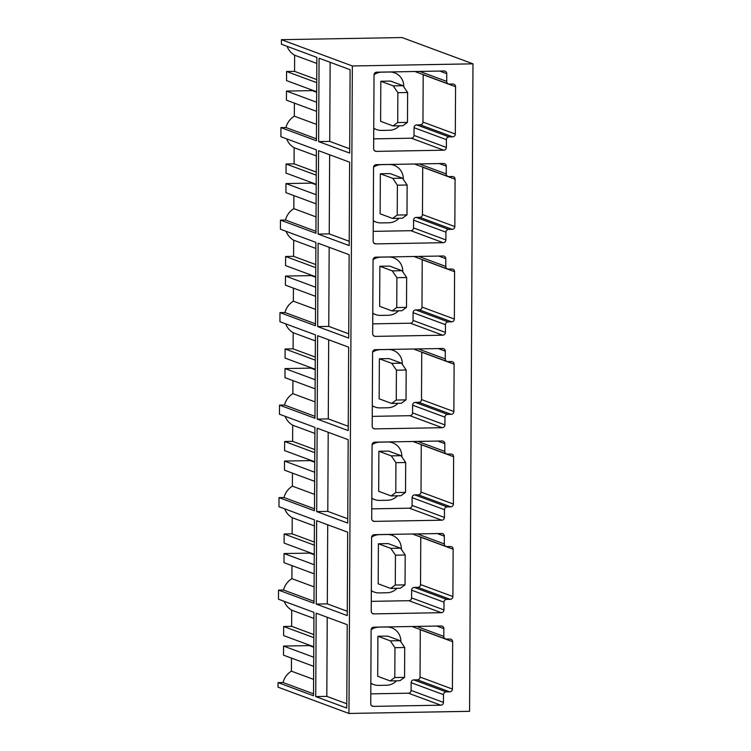 <?xml version="1.0" encoding="UTF-8"?>
<svg xmlns="http://www.w3.org/2000/svg" width="751" height="751" viewBox="0 0 751 751"><rect width="100%" height="100%" fill="white"/><g stroke="black" fill="none" stroke-linecap="round" stroke-linejoin="round"><path stroke-width="1.13" d="M374.045 74.668A14.626 14.128 -69.7 0 1 381.846 72.143L389.656 72.012A14.626 14.128 -69.7 0 1 394.66 72.856A14.626 14.128 -69.7 0 1 403.766 86.327L403.766 86.825M399.419 125.811A14.626 14.128 -69.7 0 1 389.347 130.27L381.546 130.411A14.626 14.128 -69.7 0 1 376.533 129.557A14.626 14.128 -69.7 0 1 373.754 128.149M380.616 121.324L380.823 81.268L390.586 81.089L402.996 85.698L407.624 92.514L407.464 122.375L402.789 125.755L393.026 125.924L380.616 121.324M373.698 138.869L411.332 138.203A2.741 2.647 -69.7 0 0 414.008 135.424L414.054 127.689A2.741 2.647 -69.7 0 1 416.73 124.91L420.278 124.844A2.741 2.647 -69.7 0 0 422.954 122.066L423.198 74.724A2.741 2.647 -69.7 0 0 423.198 74.584M448.431 83.934A2.741 2.647 -69.7 0 1 446.723 81.408L446.761 73.673A2.741 2.647 -69.7 0 0 444.113 70.988L376.711 72.18A2.741 2.647 -69.7 0 0 374.036 74.959L373.641 148.698A2.741 2.647 -69.7 0 0 376.289 151.383L443.7 150.2A2.741 2.647 -69.7 0 0 446.376 147.421L446.413 139.677A2.741 2.647 -69.7 0 1 449.089 136.898L452.637 136.842A2.741 2.647 -69.7 0 0 455.313 134.063L455.566 86.722A2.741 2.647 -69.7 0 0 452.919 84.037L449.37 84.093A2.741 2.647 -69.7 0 1 448.431 83.934L416.063 71.946A2.741 2.647 -69.7 0 1 415.303 71.495M352.35 65.966L472.98 63.835L402.038 37.55L281.418 39.681L352.35 65.966L348.962 713.45L469.582 711.319L472.98 63.835M445.934 232.181A2.741 2.647 110.3 0 1 448.61 229.402L452.158 229.337A2.741 2.647 110.3 0 0 454.834 226.558L455.078 179.217A2.741 2.647 110.3 0 0 452.431 176.532L448.882 176.598A2.741 2.647 110.3 0 1 446.235 173.913L446.282 166.168A2.741 2.647 110.3 0 0 443.634 163.493L376.223 164.676A2.741 2.647 110.3 0 0 373.547 167.454L373.163 241.202A2.741 2.647 110.3 0 0 375.81 243.887L443.212 242.695A2.741 2.647 110.3 0 0 445.887 239.916L445.934 232.181L413.566 220.184A2.741 2.647 -69.7 0 1 416.242 217.405L419.79 217.349A2.741 2.647 -69.7 0 0 422.466 214.57L422.71 167.229A2.741 2.647 -69.7 0 0 422.71 167.088M445.446 324.676A2.741 2.647 110.3 0 1 448.122 321.897L451.67 321.832A2.741 2.647 110.3 0 0 454.346 319.053L454.59 271.712A2.741 2.647 110.3 0 0 451.952 269.027L448.403 269.093A2.741 2.647 110.3 0 1 445.756 266.408L445.794 258.673A2.741 2.647 110.3 0 0 443.146 255.988L375.735 257.171A2.741 2.647 110.3 0 0 373.059 259.949L372.674 333.697A2.741 2.647 110.3 0 0 375.322 336.382L442.733 335.19A2.741 2.647 110.3 0 0 445.409 332.411L445.446 324.676L413.088 312.679A2.741 2.647 -69.7 0 1 415.754 309.91L419.302 309.844A2.741 2.647 -69.7 0 0 421.978 307.065L422.231 259.724A2.741 2.647 -69.7 0 0 422.222 259.583M444.967 417.171A2.741 2.647 110.3 0 1 447.643 414.392L451.182 414.336A2.741 2.647 110.3 0 0 453.857 411.557L454.111 364.216A2.741 2.647 110.3 0 0 451.464 361.531L447.915 361.588A2.741 2.647 110.3 0 1 445.268 358.912L445.305 351.168A2.741 2.647 110.3 0 0 442.658 348.483L375.256 349.675A2.741 2.647 110.3 0 0 372.58 352.454L372.196 426.192A2.741 2.647 110.3 0 0 374.843 428.877L442.245 427.695A2.741 2.647 110.3 0 0 444.921 424.916L444.967 417.171L412.599 405.183A2.741 2.647 -69.7 0 1 415.275 402.405L418.823 402.339A2.741 2.647 -69.7 0 0 421.499 399.56L421.743 352.219A2.741 2.647 -69.7 0 0 421.743 352.078M444.479 509.676A2.741 2.647 110.3 0 1 447.155 506.897L450.703 506.831A2.741 2.647 110.3 0 0 453.379 504.052L453.623 456.711A2.741 2.647 110.3 0 0 450.975 454.026L447.427 454.092A2.741 2.647 110.3 0 1 444.78 451.407L444.827 443.663A2.741 2.647 110.3 0 0 442.179 440.987L374.768 442.17A2.741 2.647 110.3 0 0 372.092 444.949L371.707 518.697A2.741 2.647 110.3 0 0 374.355 521.382L441.766 520.19A2.741 2.647 110.3 0 0 444.442 517.411L444.479 509.676L412.111 497.678A2.741 2.647 -69.7 0 1 414.787 494.9L418.335 494.843A2.741 2.647 -69.7 0 0 421.011 492.065L421.264 444.723A2.741 2.647 -69.7 0 0 421.255 444.583M443.991 602.171A2.741 2.647 110.3 0 1 446.667 599.392L450.215 599.326A2.741 2.647 110.3 0 0 452.891 596.547L453.144 549.206A2.741 2.647 110.3 0 0 450.497 546.521L446.948 546.587A2.741 2.647 110.3 0 1 444.301 543.902L444.339 536.167A2.741 2.647 110.3 0 0 441.691 533.482L374.289 534.665A2.741 2.647 110.3 0 0 371.614 537.444L371.229 611.192A2.741 2.647 110.3 0 0 373.867 613.877L441.278 612.685A2.741 2.647 110.3 0 0 443.954 609.906L443.991 602.171L411.632 590.173A2.741 2.647 -69.7 0 1 414.308 587.404L417.856 587.338A2.741 2.647 -69.7 0 0 420.532 584.56L420.776 537.218A2.741 2.647 -69.7 0 0 420.776 537.078M443.512 694.666A2.741 2.647 110.3 0 1 446.188 691.887L449.736 691.831A2.741 2.647 110.3 0 0 452.412 689.052L452.656 641.711A2.741 2.647 110.3 0 0 450.009 639.026L446.46 639.082A2.741 2.647 110.3 0 1 443.813 636.407L443.86 628.662A2.741 2.647 110.3 0 0 441.212 625.977L373.801 627.169A2.741 2.647 110.3 0 0 371.125 629.948L370.741 703.687A2.741 2.647 110.3 0 0 373.388 706.372L440.799 705.189A2.741 2.647 110.3 0 0 443.465 702.41L443.512 694.666L411.144 682.678A2.741 2.647 -69.7 0 1 413.82 679.899L417.368 679.833A2.741 2.647 -69.7 0 0 420.044 677.055L420.288 629.713A2.741 2.647 -69.7 0 0 420.288 629.573M349.628 162.188L349.187 245.586L318.152 234.087L318.593 150.688L349.628 162.188M349.215 241.287L329.238 233.89L329.651 154.79M329.238 233.89L318.152 234.087M316.434 138.832L285.953 127.539L280.949 127.623L280.902 136.729L316.378 149.871L315.936 233.261L280.47 220.118L285.464 220.034A18.287 17.667 -69.7 0 1 293.829 208.665L316.021 216.889M315.946 231.327L285.464 220.034M293.904 195.617L293.829 208.665M316.096 203.84L285.934 192.669L285.981 183.563L316.143 194.744M316.19 184.774L311.703 183.113L285.981 183.563M316.19 184.267L286.037 173.096L286.084 163.99L294.063 163.849L294.148 147.712A18.287 17.667 -69.7 0 1 286.6 138.832M316.246 175.171L286.084 163.99M316.255 172.073L294.063 163.849M316.34 155.936L294.148 147.712M315.711 276.772L285.549 265.591L285.596 256.485L293.585 256.344L293.669 240.207A18.287 17.667 -69.7 0 1 286.112 231.336M314.979 416.326L284.498 405.033L279.503 405.118L314.969 418.26L315.401 334.871L279.935 321.719L279.982 312.623L315.458 325.765L315.889 242.366L280.423 229.224L280.47 220.118M373.078 259.668A14.626 14.128 -69.7 0 1 380.879 257.142L388.689 257.002A14.626 14.128 -69.7 0 1 393.693 257.856A14.626 14.128 -69.7 0 1 402.799 271.318L402.799 271.824M398.452 310.811A14.626 14.128 -69.7 0 1 388.38 315.27L380.579 315.411A14.626 14.128 -69.7 0 1 375.566 314.556A14.626 14.128 -69.7 0 1 372.787 313.148M379.649 306.324L379.856 266.258L389.609 266.089L402.029 270.689L406.657 277.513L406.498 307.375L401.813 310.745L392.06 310.923L379.649 306.324M372.731 323.859L410.365 323.202A2.741 2.647 -69.7 0 0 413.041 320.424L413.088 312.679M447.465 268.933L415.096 256.945A2.741 2.647 -69.7 0 1 414.327 256.495M348.661 347.187L348.22 430.586L317.185 419.086L317.626 335.688L348.661 347.187M348.239 426.286L328.271 418.889L328.685 339.79M328.271 418.889L317.185 419.086M284.498 405.033A18.287 17.667 -69.7 0 1 292.862 393.665L315.054 401.888M292.928 380.616L292.862 393.665M315.12 388.84L284.967 377.669L285.014 368.563L315.167 379.734M315.223 369.774L310.736 368.112L285.014 368.563M315.223 369.267L285.07 358.096L285.117 348.99L293.097 348.849L293.181 332.702A18.287 17.667 -69.7 0 1 285.633 323.831M315.27 360.161L285.117 348.99M315.289 357.072L293.097 348.849M315.373 340.926L293.181 332.702M314.744 461.762L284.582 450.591L284.629 441.485L292.618 441.344L292.702 425.207A18.287 17.667 -69.7 0 1 285.145 416.326M314.012 601.316L283.531 590.023L278.537 590.117L314.002 603.26L314.434 519.861L278.968 506.718L279.015 497.613L314.481 510.755L314.922 427.366L279.456 414.223L279.503 405.118M372.111 444.667A14.626 14.128 -69.7 0 1 379.912 442.142L387.713 442.001A14.626 14.128 -69.7 0 1 392.726 442.846A14.626 14.128 -69.7 0 1 401.832 456.317L401.832 456.824M397.486 495.801A14.626 14.128 -69.7 0 1 387.413 500.269L379.602 500.401A14.626 14.128 -69.7 0 1 374.599 499.556A14.626 14.128 -69.7 0 1 371.82 498.138M378.682 491.314L378.889 451.257L388.642 451.088L401.062 455.688L405.69 462.513L405.531 492.374L400.846 495.744L391.093 495.913L378.682 491.314M371.764 508.859L409.398 508.192A2.741 2.647 -69.7 0 0 412.074 505.414L412.111 497.678M446.488 453.933L414.13 441.935A2.741 2.647 -69.7 0 1 413.36 441.494M347.685 532.187L347.253 615.576L316.218 604.076L316.65 520.687L347.685 532.187M347.272 611.286L327.305 603.879L327.718 524.78M327.305 603.879L316.218 604.076M283.531 590.023A18.287 17.667 -69.7 0 1 291.895 578.664L314.087 586.888M291.961 565.616L291.895 578.664M314.153 573.839L284 562.659L284.047 553.562L314.2 564.733M314.256 554.764L309.769 553.102L284.047 553.562M314.256 554.266L284.103 543.086L284.15 533.98L292.13 533.839L292.214 517.702A18.287 17.667 -69.7 0 1 284.657 508.831M314.303 545.16L284.15 533.98M314.322 542.062L292.13 533.839M314.406 525.925L292.214 517.702M313.768 646.761L283.615 635.59L283.662 626.484L291.641 626.343L291.726 610.197A18.287 17.667 -69.7 0 1 284.178 601.326M348.962 713.45L278.02 687.165L278.048 682.612L313.514 695.755L313.956 612.365L278.48 599.214L278.537 590.117M371.144 629.657A14.626 14.128 -69.7 0 1 378.945 627.132L386.746 627.001A14.626 14.128 -69.7 0 1 391.75 627.845A14.626 14.128 -69.7 0 1 400.865 641.316L400.856 641.823M396.519 680.8A14.626 14.128 -69.7 0 1 386.446 685.259L378.635 685.4A14.626 14.128 -69.7 0 1 373.632 684.546A14.626 14.128 -69.7 0 1 370.844 683.138M377.706 676.313L377.922 636.257L387.676 636.088L400.086 640.687L404.714 647.503L404.564 677.364L399.879 680.744L390.126 680.913L377.706 676.313M370.787 693.858L408.431 693.192A2.741 2.647 -69.7 0 0 411.107 690.413L411.144 682.678M445.521 638.923L413.163 626.935A2.741 2.647 -69.7 0 1 412.393 626.484M313.524 693.821L283.043 682.528L278.048 682.612M283.043 682.528A18.287 17.667 -69.7 0 1 291.407 671.159L291.482 658.111M313.768 647.268L309.281 645.607L283.559 646.057L283.512 655.163L313.674 666.334M313.918 618.42L291.726 610.197M313.834 634.567L291.641 626.343M313.824 637.655L283.662 626.484M313.721 657.228L283.559 646.057M313.599 679.383L291.407 671.159M315.73 696.581L316.171 613.182L347.206 624.682L346.765 708.08L315.73 696.581L326.816 696.384L327.229 617.284M346.793 703.781L326.816 696.384M446.01 546.428L413.641 534.44A2.741 2.647 -69.7 0 1 412.881 533.989M443.954 609.906L411.586 597.918L411.632 590.173M411.586 597.918A2.741 2.647 -69.7 0 1 408.91 600.697L371.276 601.354M396.997 588.305A14.626 14.128 -69.7 0 1 386.925 592.764L379.124 592.905A14.626 14.128 -69.7 0 1 374.111 592.051A14.626 14.128 -69.7 0 1 371.332 590.643M371.623 537.162A14.626 14.128 -69.7 0 1 379.424 534.637L379.283 534.581M401.344 549.319L401.344 548.812A14.626 14.128 -69.7 0 0 392.238 535.35L389.675 534.402M392.238 535.35A14.626 14.128 -69.7 0 0 387.234 534.496L379.424 534.637M378.194 583.818L378.401 543.762L388.164 543.583L400.574 548.183L405.202 555.008L405.042 584.869L400.367 588.24L390.604 588.418L378.194 583.818M314.491 508.821L284.019 497.528L279.015 497.613M284.019 497.528A18.287 17.667 -69.7 0 1 292.383 486.16L292.449 473.111M314.735 462.269L310.247 460.607L284.526 461.058L284.479 470.164L314.641 481.335M314.885 433.43L292.702 425.207M314.8 449.567L292.618 441.344M314.791 452.665L284.629 441.485M314.688 472.238L284.526 461.058M314.566 494.383L292.383 486.16M316.697 511.581L317.138 428.183L348.173 439.682L347.732 523.081L316.697 511.581L327.793 511.384L328.206 432.285M347.76 518.781L327.793 511.384M446.976 361.428L414.608 349.44A2.741 2.647 -69.7 0 1 413.848 348.99M444.921 424.916L412.562 412.919L412.599 405.183M412.562 412.919A2.741 2.647 -69.7 0 1 409.886 415.697L372.243 416.364M397.974 403.306A14.626 14.128 -69.7 0 1 387.891 407.765L380.09 407.906A14.626 14.128 -69.7 0 1 375.087 407.051A14.626 14.128 -69.7 0 1 372.299 405.643M372.599 352.163A14.626 14.128 -69.7 0 1 380.391 349.637L380.25 349.581M402.311 364.329L402.32 363.822A14.626 14.128 -69.7 0 0 393.205 350.351L390.642 349.403M393.205 350.351A14.626 14.128 -69.7 0 0 388.201 349.506L380.391 349.637M379.161 398.819L379.368 358.762L389.131 358.593L401.541 363.193L406.169 370.008L406.019 399.87L401.334 403.249L391.581 403.418L379.161 398.819M315.467 323.822L284.986 312.529L279.982 312.623M284.986 312.529A18.287 17.667 -69.7 0 1 293.35 301.17L293.416 288.121M315.711 277.269L311.224 275.608L285.502 276.068L285.446 285.164L315.608 296.345M315.861 248.431L293.669 240.207M315.777 264.568L293.585 256.344M315.758 267.666L285.596 256.485M315.655 287.239L285.502 276.068M315.542 309.393L293.35 301.17M317.673 326.582L318.105 243.193L349.14 254.692L348.708 338.081L317.673 326.582L328.76 326.385L329.173 247.286M348.727 333.791L328.76 326.385M447.943 176.438L415.585 164.441A2.741 2.647 -69.7 0 1 414.815 164M445.887 239.916L413.529 227.919L413.566 220.184M413.529 227.919A2.741 2.647 -69.7 0 1 410.853 230.698L373.209 231.364M398.941 218.306A14.626 14.128 -69.7 0 1 388.868 222.775L381.057 222.906A14.626 14.128 -69.7 0 1 376.054 222.061A14.626 14.128 -69.7 0 1 373.266 220.644M373.566 167.173A14.626 14.128 -69.7 0 1 381.367 164.647L381.217 164.591M403.278 179.329L403.287 178.822A14.626 14.128 -69.7 0 0 394.172 165.351L391.609 164.403M394.172 165.351A14.626 14.128 -69.7 0 0 389.168 164.507L381.367 164.647M380.128 213.819L380.344 173.763L390.098 173.594L402.508 178.194L407.136 185.018L406.986 214.88L402.301 218.25L392.548 218.419L380.128 213.819M280.949 127.623L316.424 140.766L316.856 57.367L281.39 44.225L281.418 39.681M316.678 91.772L286.525 80.601L286.572 71.495L294.552 71.354L294.636 55.208A18.287 17.667 -69.7 0 1 287.079 46.337M285.953 127.539A18.287 17.667 -69.7 0 1 294.317 116.17L294.383 103.122M316.678 92.279L312.191 90.618L286.469 91.068L286.422 100.174L316.575 111.345M316.828 63.431L294.636 55.208M316.744 79.578L294.552 71.354M316.725 82.666L286.572 71.495M316.622 102.239L286.469 91.068M316.509 124.394L294.317 116.17M350.107 69.693L349.675 153.091L318.64 141.592L319.072 58.193L350.107 69.693M349.694 148.792L329.727 141.395L318.64 141.592M329.727 141.395L330.14 62.295M404.564 677.364L394.801 677.543L390.126 680.913M404.714 647.503L394.96 647.681L394.801 677.543M400.086 640.687L390.332 640.856L394.96 647.681M377.922 636.257L390.332 640.856M405.042 584.869L395.289 585.038L390.604 588.418M405.202 555.008L395.448 555.177L395.289 585.038M400.574 548.183L390.82 548.361L395.448 555.177M378.401 543.762L390.82 548.361M405.531 492.374L395.777 492.543L391.093 495.913M405.69 462.513L395.927 462.682L395.777 492.543M401.062 455.688L391.299 455.857L395.927 462.682M378.889 451.257L391.299 455.857M406.019 399.87L396.256 400.048L391.581 403.418M406.169 370.008L396.415 370.187L396.256 400.048M401.541 363.193L391.787 363.362L396.415 370.187M379.368 358.762L391.787 363.362M406.498 307.375L396.744 307.544L392.06 310.923M406.657 277.513L396.904 277.682L396.744 307.544M402.029 270.689L392.266 270.867L396.904 277.682M379.856 266.258L392.266 270.867M406.986 214.88L397.223 215.049L392.548 218.419M407.136 185.018L397.382 185.187L397.223 215.049M402.508 178.194L392.754 178.362L397.382 185.187M380.344 173.763L392.754 178.362M407.464 122.375L397.711 122.554L393.026 125.924M407.624 92.514L397.87 92.692L397.711 122.554M402.996 85.698L393.242 85.867L397.87 92.692M380.823 81.268L393.242 85.867M376.289 151.383L374.533 150.735M443.7 150.2L411.332 138.203M446.376 147.421L414.008 135.424M446.413 139.677L414.054 127.689M449.089 136.898L416.73 124.91M452.637 136.842L420.278 124.844M455.313 134.063L422.954 122.066M455.566 86.722L423.198 74.724M446.723 81.408L419.753 71.42M446.761 73.673L439.729 71.063M375.322 336.382L373.566 335.735M442.733 335.19L410.365 323.202M445.409 332.411L413.041 320.424M448.122 321.897L415.754 309.91M451.67 321.832L419.302 309.844M454.346 319.053L421.978 307.065M454.59 271.712L422.231 259.724M445.756 266.408L418.786 256.42M445.794 258.673L438.762 256.063M374.355 521.382L372.599 520.725M441.766 520.19L409.398 508.192M444.442 517.411L412.074 505.414M447.155 506.897L414.787 494.9M450.703 506.831L418.335 494.843M453.379 504.052L421.011 492.065M453.623 456.711L421.264 444.723M444.78 451.407L417.819 441.41M444.827 443.663L437.786 441.062M373.388 706.372L371.632 705.724M440.799 705.189L408.431 693.192M443.465 702.41L411.107 690.413M446.188 691.887L413.82 679.899M449.736 691.831L417.368 679.833M452.412 689.052L420.044 677.055M452.656 641.711L420.288 629.713M443.813 636.407L416.843 626.409M443.86 628.662L436.819 626.052M444.339 536.167L437.307 533.557M444.301 543.902L417.331 533.914M453.144 549.206L420.776 537.218M452.891 596.547L420.532 584.56M450.215 599.326L417.856 587.338M446.667 599.392L414.308 587.404M441.278 612.685L408.91 600.697M373.867 613.877L372.12 613.229M445.305 351.168L438.274 348.558M445.268 358.912L418.298 348.915M454.111 364.216L421.743 352.219M453.857 411.557L421.499 399.56M451.182 414.336L418.823 402.339M447.643 414.392L415.275 402.405M442.245 427.695L409.886 415.697M374.843 428.877L373.087 428.23M446.282 166.168L439.241 163.568M446.235 173.913L419.265 163.915M455.078 179.217L422.71 167.229M454.834 226.558L422.466 214.57M452.158 229.337L419.79 217.349M448.61 229.402L416.242 217.405M443.212 242.695L410.853 230.698M375.81 243.887L374.054 243.23M394.66 72.856L392.097 71.908M376.533 129.557L373.754 128.524M393.693 257.856L391.13 256.908M375.566 314.556L372.787 313.524M392.726 442.846L390.163 441.898M374.599 499.556L371.811 498.523M391.75 627.845L389.187 626.897M373.632 684.546L370.844 683.523M374.111 592.051L371.332 591.018M375.087 407.051L372.299 406.019M376.054 222.061L373.266 221.029"/></g></svg>
